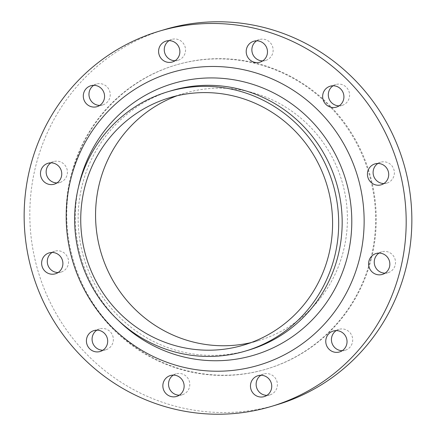 <?xml version="1.0" encoding="UTF-8"?>
<svg xmlns="http://www.w3.org/2000/svg" width="436" height="436" viewBox="0 0 436 436"><rect width="100%" height="100%" fill="white"/><g stroke="black" fill="none" stroke-linecap="round" stroke-linejoin="round"><path stroke-width="0.33" stroke-dasharray="2.18 1.64" d="M93.756 85.32A10.905 10.617 73.3 0 1 96.465 84.055A10.905 10.617 73.3 0 1 106.929 86.731A10.905 10.617 73.3 0 1 109.91 97.337A10.905 10.617 73.3 0 1 102.733 104.951A10.905 10.617 73.3 0 1 99.773 105.387M169.059 40.657A10.905 10.617 73.3 0 1 171.768 39.393A10.905 10.617 73.3 0 1 182.232 42.069A10.905 10.617 73.3 0 1 185.213 52.674A10.905 10.617 73.3 0 1 178.03 60.288A10.905 10.617 73.3 0 1 175.076 60.724M256.662 40.826A10.905 10.617 73.3 0 1 259.376 39.562A10.905 10.617 73.3 0 1 269.84 42.232A10.905 10.617 73.3 0 1 272.822 52.843A10.905 10.617 73.3 0 1 265.638 60.451A10.905 10.617 73.3 0 1 262.685 60.887M333.104 85.778A10.905 10.617 73.3 0 1 335.818 84.513A10.905 10.617 73.3 0 1 346.282 87.184A10.905 10.617 73.3 0 1 349.258 97.795A10.905 10.617 73.3 0 1 342.08 105.403A10.905 10.617 73.3 0 1 339.126 105.839M377.898 163.473A10.905 10.617 73.3 0 1 380.606 162.208A10.905 10.617 73.3 0 1 391.076 164.879A10.905 10.617 73.3 0 1 394.051 175.49A10.905 10.617 73.3 0 1 386.874 183.098A10.905 10.617 73.3 0 1 383.914 183.534M379.042 253.087A10.905 10.617 73.3 0 1 381.751 251.823A10.905 10.617 73.3 0 1 392.215 254.499A10.905 10.617 73.3 0 1 395.196 265.104A10.905 10.617 73.3 0 1 388.018 272.718A10.905 10.617 73.3 0 1 385.059 273.154M336.227 330.613A10.905 10.617 73.3 0 1 338.935 329.349A10.905 10.617 73.3 0 1 349.4 332.025A10.905 10.617 73.3 0 1 352.381 342.631A10.905 10.617 73.3 0 1 345.203 350.244A10.905 10.617 73.3 0 1 342.244 350.68M260.924 375.276A10.905 10.617 73.3 0 1 263.633 374.017A10.905 10.617 73.3 0 1 274.102 376.688A10.905 10.617 73.3 0 1 277.078 387.299A10.905 10.617 73.3 0 1 269.9 394.907A10.905 10.617 73.3 0 1 266.941 395.343M173.315 375.113A10.905 10.617 73.3 0 1 176.03 373.848A10.905 10.617 73.3 0 1 186.494 376.524A10.905 10.617 73.3 0 1 189.469 387.13A10.905 10.617 73.3 0 1 182.292 394.743A10.905 10.617 73.3 0 1 179.338 395.174M96.874 330.161A10.905 10.617 73.3 0 1 99.588 328.897A10.905 10.617 73.3 0 1 110.052 331.567A10.905 10.617 73.3 0 1 113.028 342.178A10.905 10.617 73.3 0 1 105.85 349.786A10.905 10.617 73.3 0 1 102.896 350.222M52.086 252.466A10.905 10.617 73.3 0 1 54.794 251.201A10.905 10.617 73.3 0 1 65.258 253.877A10.905 10.617 73.3 0 1 68.239 264.483A10.905 10.617 73.3 0 1 61.056 272.091A10.905 10.617 73.3 0 1 58.102 272.527M50.941 162.846A10.905 10.617 73.3 0 1 53.65 161.582A10.905 10.617 73.3 0 1 64.114 164.258A10.905 10.617 73.3 0 1 67.095 174.869A10.905 10.617 73.3 0 1 59.917 182.477A10.905 10.617 73.3 0 1 56.958 182.913M371.477 258.205A158.633 154.399 -106.7 0 0 328.139 103.893A158.633 154.399 -106.7 0 0 175.921 65.008A158.633 154.399 -106.7 0 0 71.499 175.703A158.633 154.399 -106.7 0 0 114.837 330.014A158.633 154.399 -106.7 0 0 267.055 368.9A158.633 154.399 -106.7 0 0 371.477 258.205M370.823 258.401A158.633 154.399 -106.7 0 0 327.485 104.09A158.633 154.399 -106.7 0 0 175.267 65.204A158.633 154.399 -106.7 0 0 70.845 175.899A158.633 154.399 -106.7 0 0 114.183 330.21A158.633 154.399 -106.7 0 0 266.401 369.096A158.633 154.399 -106.7 0 0 370.823 258.401M164.585 29.594A195.813 190.587 -106.7 0 0 35.692 166.23A195.813 190.587 -106.7 0 0 89.189 356.708A195.813 190.587 -106.7 0 0 277.083 404.712M171.277 90.726A135.334 131.721 -106.7 0 0 82.197 185.158A135.334 131.721 -106.7 0 0 119.17 316.808A135.334 131.721 -106.7 0 0 249.027 349.983M251.087 342.587A129.089 125.639 -106.7 0 0 258.57 340.603A129.089 125.639 -106.7 0 0 343.541 250.526A129.089 125.639 -106.7 0 0 308.274 124.952A129.089 125.639 -106.7 0 0 184.406 93.309A129.089 125.639 -106.7 0 0 177.065 95.762M78.491 187.099A141.716 137.929 -106.7 0 0 118.521 320.58M97.065 106.651L102.733 104.951M172.367 61.983L178.03 60.288M259.97 62.152L265.638 60.451M336.412 107.103L342.08 105.403M381.206 184.799L386.874 183.098M382.35 274.418L388.018 272.718M339.535 351.945L345.203 350.244M264.232 396.607L269.9 394.907M176.624 396.438L182.292 394.743M100.182 351.487L105.85 349.786M55.394 273.792L61.056 272.091M54.249 184.177L59.917 182.477M175.921 65.008L175.267 65.204M258.57 340.603L243.746 345.045M184.406 93.309L169.582 97.751M267.055 368.9L266.401 369.096M47.982 163.282L53.65 161.582M49.126 252.902L54.794 251.201M93.92 330.597L99.588 328.897M170.362 375.549L176.03 373.848M257.97 375.712L263.633 374.017M333.268 331.049L338.935 329.349M376.083 253.523L381.751 251.823M374.944 163.909L380.606 162.208M330.15 86.214L335.818 84.513M253.708 41.257L259.376 39.562M166.1 41.093L171.768 39.393M90.797 85.756L96.465 84.055"/><path stroke-width="0.65" d="M99.773 105.387A10.905 10.617 73.3 0 1 89.287 91.669A10.905 10.617 73.3 0 1 93.756 85.32M83.619 93.369A10.905 10.617 -106.7 0 0 86.601 103.975A10.905 10.617 -106.7 0 0 97.065 106.651A10.905 10.617 -106.7 0 0 104.242 99.037A10.905 10.617 -106.7 0 0 101.266 88.432A10.905 10.617 -106.7 0 0 90.797 85.756A10.905 10.617 -106.7 0 0 83.619 93.369M175.076 60.724A10.905 10.617 73.3 0 1 164.59 47.001A10.905 10.617 73.3 0 1 169.059 40.657M158.922 48.701A10.905 10.617 -106.7 0 0 161.898 59.312A10.905 10.617 -106.7 0 0 172.367 61.983A10.905 10.617 -106.7 0 0 179.545 54.375A10.905 10.617 -106.7 0 0 176.564 43.764A10.905 10.617 -106.7 0 0 166.1 41.093A10.905 10.617 -106.7 0 0 158.922 48.701M262.685 60.887A10.905 10.617 73.3 0 1 252.193 47.17A10.905 10.617 73.3 0 1 256.662 40.826M246.531 48.87A10.905 10.617 -106.7 0 0 249.506 59.476A10.905 10.617 -106.7 0 0 259.97 62.152A10.905 10.617 -106.7 0 0 267.154 54.544A10.905 10.617 -106.7 0 0 264.172 43.932A10.905 10.617 -106.7 0 0 253.708 41.257A10.905 10.617 -106.7 0 0 246.531 48.87M339.126 105.839A10.905 10.617 73.3 0 1 328.635 92.121A10.905 10.617 73.3 0 1 333.104 85.778M322.972 93.822A10.905 10.617 -106.7 0 0 325.948 104.433A10.905 10.617 -106.7 0 0 336.412 107.103A10.905 10.617 -106.7 0 0 343.595 99.495A10.905 10.617 -106.7 0 0 340.614 88.884A10.905 10.617 -106.7 0 0 330.15 86.214A10.905 10.617 -106.7 0 0 322.972 93.822M383.914 183.534A10.905 10.617 73.3 0 1 373.429 169.817A10.905 10.617 73.3 0 1 377.898 163.473M367.761 171.517A10.905 10.617 -106.7 0 0 370.742 182.123A10.905 10.617 -106.7 0 0 381.206 184.799A10.905 10.617 -106.7 0 0 388.383 177.19A10.905 10.617 -106.7 0 0 385.408 166.579A10.905 10.617 -106.7 0 0 374.944 163.909A10.905 10.617 -106.7 0 0 367.761 171.517M385.059 273.154A10.905 10.617 73.3 0 1 374.573 259.436A10.905 10.617 73.3 0 1 379.042 253.087M368.905 261.131A10.905 10.617 -106.7 0 0 371.886 271.742A10.905 10.617 -106.7 0 0 382.35 274.418A10.905 10.617 -106.7 0 0 389.528 266.805A10.905 10.617 -106.7 0 0 386.547 256.199A10.905 10.617 -106.7 0 0 376.083 253.523A10.905 10.617 -106.7 0 0 368.905 261.131M342.244 350.68A10.905 10.617 73.3 0 1 331.758 336.963A10.905 10.617 73.3 0 1 336.227 330.613M326.09 338.663A10.905 10.617 -106.7 0 0 329.071 349.269A10.905 10.617 -106.7 0 0 339.535 351.945A10.905 10.617 -106.7 0 0 346.713 344.331A10.905 10.617 -106.7 0 0 343.732 333.725A10.905 10.617 -106.7 0 0 333.268 331.049A10.905 10.617 -106.7 0 0 326.09 338.663M266.941 395.343A10.905 10.617 73.3 0 1 256.455 381.625A10.905 10.617 73.3 0 1 260.924 375.276M250.787 383.326A10.905 10.617 -106.7 0 0 253.768 393.931A10.905 10.617 -106.7 0 0 264.232 396.607A10.905 10.617 -106.7 0 0 271.41 388.999A10.905 10.617 -106.7 0 0 268.434 378.388A10.905 10.617 -106.7 0 0 257.97 375.712A10.905 10.617 -106.7 0 0 250.787 383.326M179.338 395.174A10.905 10.617 73.3 0 1 168.846 381.456A10.905 10.617 73.3 0 1 173.315 375.113M163.178 383.157A10.905 10.617 -106.7 0 0 166.16 393.768A10.905 10.617 -106.7 0 0 176.624 396.438A10.905 10.617 -106.7 0 0 183.807 388.83A10.905 10.617 -106.7 0 0 180.826 378.219A10.905 10.617 -106.7 0 0 170.362 375.549A10.905 10.617 -106.7 0 0 163.178 383.157M102.896 350.222A10.905 10.617 73.3 0 1 92.405 336.505A10.905 10.617 73.3 0 1 96.874 330.161M86.742 338.205A10.905 10.617 -106.7 0 0 89.718 348.816A10.905 10.617 -106.7 0 0 100.182 351.487A10.905 10.617 -106.7 0 0 107.365 343.879A10.905 10.617 -106.7 0 0 104.384 333.268A10.905 10.617 -106.7 0 0 93.92 330.597A10.905 10.617 -106.7 0 0 86.742 338.205M58.102 272.527A10.905 10.617 73.3 0 1 47.617 258.81A10.905 10.617 73.3 0 1 52.086 252.466M41.949 260.51A10.905 10.617 -106.7 0 0 44.924 271.121A10.905 10.617 -106.7 0 0 55.394 273.792A10.905 10.617 -106.7 0 0 62.571 266.183A10.905 10.617 -106.7 0 0 59.59 255.572A10.905 10.617 -106.7 0 0 49.126 252.902A10.905 10.617 -106.7 0 0 41.949 260.51M56.958 182.913A10.905 10.617 73.3 0 1 46.472 169.195A10.905 10.617 73.3 0 1 50.941 162.846M40.804 170.896A10.905 10.617 -106.7 0 0 43.785 181.501A10.905 10.617 -106.7 0 0 54.249 184.177A10.905 10.617 -106.7 0 0 61.427 176.564A10.905 10.617 -106.7 0 0 58.451 165.958A10.905 10.617 -106.7 0 0 47.982 163.282A10.905 10.617 -106.7 0 0 40.804 170.896M271.415 406.407L277.083 404.712A195.813 190.587 -106.7 0 0 405.976 268.069A195.813 190.587 -106.7 0 0 352.479 77.592A195.813 190.587 -106.7 0 0 164.585 29.594L158.917 31.288A195.813 190.587 -106.7 0 0 30.024 167.931A195.813 190.587 -106.7 0 0 83.521 358.408A195.813 190.587 -106.7 0 0 271.415 406.407A195.813 190.587 -106.7 0 0 400.308 269.77A195.813 190.587 -106.7 0 0 346.811 79.292A195.813 190.587 -106.7 0 0 158.917 31.288M245.544 351.029L249.027 349.983A135.334 131.721 -106.7 0 0 338.113 255.545A135.334 131.721 -106.7 0 0 301.14 123.9A135.334 131.721 -106.7 0 0 171.277 90.726L167.789 91.767A135.334 131.721 -106.7 0 0 78.709 186.205A135.334 131.721 -106.7 0 0 115.682 317.855A135.334 131.721 -106.7 0 0 245.544 351.029A135.334 131.721 -106.7 0 0 334.625 256.591A135.334 131.721 -106.7 0 0 297.652 124.947A135.334 131.721 -106.7 0 0 167.789 91.767M84.611 187.829A129.089 125.639 -106.7 0 0 119.878 313.402A129.089 125.639 -106.7 0 0 243.746 345.045A129.089 125.639 -106.7 0 0 328.717 254.967A129.089 125.639 -106.7 0 0 293.45 129.399A129.089 125.639 -106.7 0 0 169.582 97.751A129.089 125.639 -106.7 0 0 84.611 187.829M177.065 95.762A129.089 125.639 -106.7 0 0 99.435 183.387A129.089 125.639 -106.7 0 0 251.087 342.587M70.779 179.136A152.709 148.632 -106.7 0 0 178.488 365.962A152.709 148.632 -106.7 0 0 359.553 258.564A152.709 148.632 -106.7 0 0 251.845 71.738A152.709 148.632 -106.7 0 0 70.779 179.136M118.521 320.58A141.716 137.929 -106.7 0 0 347.541 256.188A141.716 137.929 -106.7 0 0 247.588 82.813A141.716 137.929 -106.7 0 0 79.559 182.482A141.716 137.929 -106.7 0 0 78.491 187.099"/></g></svg>
